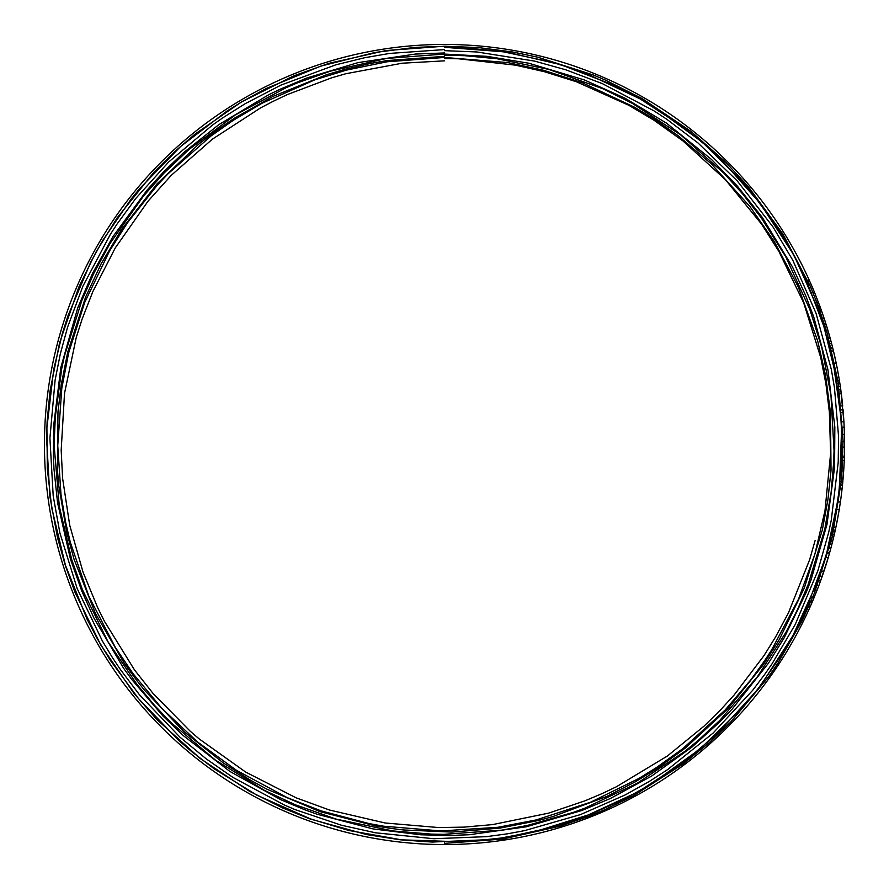 <?xml version="1.0" encoding="UTF-8"?>
<svg xmlns="http://www.w3.org/2000/svg" width="889" height="889" viewBox="0 0 889 889"><rect width="100%" height="100%" fill="white"/><g stroke="black" fill="none" stroke-linecap="round" stroke-linejoin="round"><path stroke-width="1.33" d="M444.5 46.317L444.5 47.306L466.325 47.862L507.575 52.318L560.648 64.641L615.266 85.777L640.791 99.057L655.36 107.747L702.377 142.262L744.049 183.445L752.761 193.769L781.387 233.685L794.21 255.732L818.213 309.383L823.336 324.496L833.026 360.834L841.183 418.963L841.772 457.891L838.338 498.173L826.17 555.614L805.79 610.465L796.7 628.99L783.798 651.726L757.184 690.042L717.701 733.414L683.674 762.217L637.891 791.966L584.529 816.691L552.113 827.37L504.096 837.782L490.95 839.549L432.198 842.05L400.828 839.849L366.735 834.604L310.139 818.98L282.724 807.979L249.287 791.143L200.358 758.639L156.808 719.434L133.828 693.187L100.879 645.17L75.054 592.43L65.508 566.049L57.552 537.767L49.895 496.595L46.539 437.844L47.15 421.319L50.051 391.004L59.596 342.776L78.81 287.147L95.945 252.176L117.192 217.827L154.019 172.11L174.077 152.197L195.258 133.95L241.341 102.024L293.837 75.821L328.986 63.319L385.904 50.562L444.5 46.195L478.815 47.628L512.786 52.007L537.701 57.174L593.752 75.154L605.342 80.054L642.247 98.635L691.053 131.461L725.657 162.142L748.282 186.657L782.953 234.151L810.235 286.08L818.325 306.249L827.226 333.319L838.149 382.192L843.094 440.722L841.672 478.793L832.315 536.756L814.491 592.907L802.211 620.555L777.819 663.361L768.44 677.007L730.625 722.179L710.2 741.804L683.452 763.74L633.913 795.488L604.176 809.968L589.651 815.958L560.392 826.081L502.952 839.016L444.5 843.383L444.5 842.127M444.5 47.306L503.03 51.751L551.88 62.152L575.405 69.553L587.084 73.843L640.036 98.857L682.674 126.671L705.866 145.396L721.501 159.787L760.317 203.581L792.355 252.72L801.5 270.267L806.779 281.48L823.925 326.607L835.604 374.569L840.616 413.863L841.55 430.387L839.36 489.128L834.249 522.143L827.659 549.958L817.213 582.362L792.877 635.724L761.251 684.641L749.927 698.898L741.826 708.333L699.876 749.083L652.215 783.409L626.312 798.033L591.385 813.957L535.422 831.537L500.696 838.071L472.57 841.094L460.291 841.783L401.55 839.849L348.499 830.404L310.572 818.925L256.799 795.122L214.249 768.852L191.468 751.405L179.133 740.793L138.451 698.543L110.525 660.616L97.479 639.047L87.222 619.555L65.43 565.237L51.762 508.086L47.339 468.814L46.906 427.676L53.74 369.313L62.43 333.297L67.786 316.273L90.745 262.099L103.135 239.797L131.194 199.014L139.651 188.601L180.567 146.552L226.973 111.069L242.286 101.546L266.478 88.389L320.74 66.13L374.925 52.484L415.007 47.395L444.5 46.284M444.5 49.584L389.66 53.418L364.734 57.718L335.753 64.841L281.024 85.077L245.164 103.702L222.783 117.815L212.515 125.027L168.554 162.098L135.895 198.303L116.981 224.15L110.292 234.463L82.921 286.136L67.62 327.063L60.319 353.911L55.107 380.07L49.917 438.188L53.207 495.951L59.896 532.978L77.187 588.607L102.479 641.191L112.403 657.549L120.504 669.684L139.617 694.965L179.945 737.148L206.304 758.928L232.918 777.419L284.402 805.034L295.181 809.635L341.365 825.203L375.547 832.804L433.665 838.727L486.505 836.649L507.386 833.826L524.477 830.659L580.484 814.591L625.423 794.833L649.592 781.275L667.661 769.574L713.022 733.147L752.65 690.331L764.429 674.795L771.941 663.994L795.199 624.545L817.869 570.782L828.704 532.289L831.282 520.143L838.227 462.158L838.549 436.388L834.471 387.837L831.348 369.535L816.035 313.295L792.821 260.277L772.897 226.784L737.181 180.823L698.009 142.973L666.872 119.304L653.904 110.814L602.398 83.655L565.804 69.809L534.522 61.085L476.848 51.962L444.511 50.662M444.5 52.962L415.563 54.04L358.089 62.597L307.005 77.943L279.768 89.389L268.745 94.723L218.905 124.593L183.401 152.83L164.098 171.366L147.23 189.89L112.914 236.63L92.6 273.223L77.721 307.916L60.841 367.524L53.718 425.131L53.351 454.279L53.973 468.925L57.552 502.641L70.475 559.192L81.821 591.096L93.945 618.088L123.482 668.072L131.661 679.385L163.065 716.134L183.423 735.703L229.751 771.352L280.791 799.7L304.96 809.846L317.051 814.213L373.069 828.926L420.864 834.793L449.856 835.482L469.125 834.749L526.41 826.781L582.006 810.424L610.365 798.489L651.47 776.153L691.909 747.104L719.99 721.724L732.358 708.844L768.352 663.316L784.076 638.024L806.467 591.796L810.99 580.072L826.981 524.41L834.582 467.403L834.838 427.064L827.915 369.635L813.802 317.117L805.634 295.492L792.488 266.944L762.384 217.527L737.192 185.912L711.444 159.409L666.361 123.049L625.023 98.212L584.373 79.943L528.833 63.23L487.072 56.34L444.222 54.062L386.615 58.43L330.508 71.12L297.637 82.777L286.291 87.6L235.396 114.925L188.957 149.496L163.932 173.166L143.529 195.98L110.147 243.264L94.023 272.945L81.855 300.471L64.497 355.767L61.697 368.757L55.34 416.541L54.451 436.321L54.396 448.578L59.307 506.33L71.731 559.626L82.488 589.851L107.958 641.647L136.862 684.252L154.519 705.366L171.199 722.79L215.282 760.006L264.522 790.41L295.437 804.834L336.186 819.113L392.827 830.948L431.443 834.126L443.778 834.349L501.552 830.17L527.077 825.525L573.438 812.368L585.018 808.09L637.18 783.298L684.93 751.294L698.076 740.526L719.834 720.346L757.528 676.585L785.92 632.335L797.611 609.343L808.157 584.54L824.792 529.244L831.171 492.028L833.693 461.813L834.038 450.656L830.948 395.038L821.847 347.799L809.835 309.461L785.765 256.754L761.017 217.483L742.471 193.68L723.735 173.033L680.474 134.739L632.468 103.446L603.075 88.833L548.88 69.42L497.24 58.774L464.614 55.685L444.5 55.162M444.489 56.34L387.126 60.574L370.591 63.419L344.199 69.531L326.563 74.72L273.167 96.301L234.507 118.137L215.171 131.405L198.525 144.307L156.964 183.945L121.56 229.473L101.046 264L85.544 297.182L67.753 352.011L61.197 384.926L57.985 411.818L57.385 469.514L58.741 485.327L66.775 532.589L73.987 559.059L95.323 613.243L124.482 663.594L137.317 681.218L144.262 689.942L183.923 731.603L223.517 763.084L249.576 779.686L266.978 789.21L319.918 811.601L375.68 825.97L391.404 828.481L403.517 829.97L451.99 832.082L500.118 828.081L538.645 820.436L552.891 816.569L606.92 796.377L635.124 781.942L658.493 767.596L685.563 747.871L727.813 708.8L763.618 664.272L779.32 639.502L804.367 587.896L822.258 530.233L827.903 499.874L831.026 470.359L830.515 412.84L825.537 375.247L817.747 341.198L798.3 286.947L774.286 241.541L750.027 206.659L711.344 163.932L678.151 135.739L656.126 120.271L634.624 107.258L582.551 82.855L543.601 70.287L507.808 62.586L444.511 57.452L387.104 61.774L346.399 70.109L314.706 79.877L262.122 103.213L233.34 120.271L211.104 135.906L167.865 173.955L157.175 185.323L127.46 222.772L109.758 250.598L84.699 302.427L68.642 352.9L61.797 388.293L57.752 445.578L60.974 494.317L65.63 522.232L70.331 542.379L88.978 596.608L115.492 647.614L132.994 673.573L161.765 708.289L197.514 741.937L236.53 770.352L287.258 797.655L320.996 810.835L369.079 823.592L383.804 826.214L441.055 830.959L497.973 827.281L536.311 819.902L590.863 802.1L638.635 778.586L656.46 767.574L682.819 748.66L725.202 709.955L751.083 679.518L764.451 660.96L771.441 650.259L798.6 598.942L814.891 554.103L824.992 510.719L830.615 453.457L829.381 412.252L825.925 383.915L820.78 357.7L803.712 302.893L779.008 251.609L761.606 224.172L725.468 179.745L683.063 141.007L653.96 120.215L628.701 105.224L576.328 81.732L544.49 71.731L515.709 65.186L458.58 58.785L444.5 58.53M444.5 60.841L402.206 63.208L345.954 73.709L331.753 77.788L287.403 94.545L272.59 101.602L260.321 108.047L212.338 139.195L171.177 175.389L148.03 201.192L115.27 247.909L92.923 291.414L82.066 319.207L76.243 337.52L64.519 393.305L61.174 450.312L62.63 478.504L69.709 525.232L82.999 572.016L97.668 607.643L104.402 621.233L134.472 669.884L153.086 693.487L190.168 731.18L199.303 739.015L245.797 772.152L296.248 797.878L329.63 810.068L385.159 822.992L438.788 827.57L463.947 827.126L492.662 824.592L548.546 813.157L585.073 800.789L602.053 793.61L616.399 786.776L667.35 756.039L703.966 726.202L720.401 710.067L734.158 694.965L763.973 655.638L775.552 636.991L788.487 612.788L809.601 559.803L815.091 540.623M833.182 527.321L835.882 527.321A400.05 400.05 0 0 0 842.139 488.328L839.449 488.328M842.805 481.76L842.728 482.594M842.55 484.416L842.716 482.76M842.761 482.294L842.883 480.949M839.794 485.016L842.494 485.016L843.683 470.859A400.05 400.05 0 0 0 844.228 460.48L844.45 453.323M841.661 456.168L844.383 456.168L844.539 447.078A400.05 400.05 0 0 0 844.539 441.689L844.172 427.176A400.05 400.05 0 0 0 843.905 421.842L840.761 389.582L837.983 389.582M837.127 383.726L839.905 383.726A400.05 400.05 0 0 0 839.449 380.792A400.05 400.05 0 0 0 836.193 363.145L833.471 350.999L830.659 350.999M840.972 391.149L840.394 386.959M837.538 386.448L840.316 386.448A400.05 400.05 0 0 0 839.905 383.726A400.05 400.05 0 0 1 840.316 386.448L840.805 389.849M841.916 398.705L841.338 393.883M826.814 552.98L829.559 552.98A400.05 400.05 0 0 0 829.648 552.658A400.05 400.05 0 0 0 830.904 548.08A400.05 400.05 0 0 0 830.982 547.791L828.248 547.791M809.212 602.298L812.113 602.298L810.123 606.865A400.05 400.05 0 0 0 812.113 602.298L817.102 590.129A400.05 400.05 0 0 0 818.858 585.551L816.013 585.551M813.779 598.364L813.535 598.93M829.137 544.446L831.86 544.446A400.05 400.05 0 0 0 831.926 544.212L834.271 534.622A400.05 400.05 0 0 0 835.293 530.055L832.593 530.055M817.924 580.417L820.747 580.417L827.981 558.448M827.892 558.737L824.47 569.649M821.658 577.894L820.947 579.872M820.869 580.106L820.569 580.917A400.05 400.05 0 0 0 825.97 565.015M826.225 564.182A400.05 400.05 0 0 0 826.87 562.126L823.992 571.094M844.428 454.557L844.339 457.613A400.05 400.05 0 0 1 844.306 458.335L844.272 459.346M842.872 481.06L842.628 483.672M842.594 483.972L842.505 484.938M839.772 485.316L842.461 485.316L842.694 482.949M843.783 469.303L844.117 463.002M836.238 525.621L836.393 524.888M836.649 523.588L838.905 511.464M836.905 522.343L836.582 523.921M836.882 522.465L836.36 525.043M844.15 426.587L843.728 418.863M842.705 406.173L842.528 404.306M843.872 421.186L843.95 422.653M844.072 424.853L843.994 423.453M843.883 421.375L843.661 417.874M844.339 431.632L844.25 429.076M833.393 363.145L836.193 363.145A400.05 400.05 0 0 0 834.56 355.633L836.493 364.612M838.271 373.936L837.071 367.513M836.782 366.024L837.549 369.968M835.327 359.112L835.616 360.434M835.66 360.634L836.182 363.09M822.892 323.329L825.759 323.329L821.38 310.339A400.05 400.05 0 0 0 820.269 307.261L817.347 307.261M825.036 321.073A400.05 400.05 0 0 0 822.981 314.917L823.203 315.562L822.981 314.917M827.648 329.452A400.05 400.05 0 0 0 825.759 323.329A400.05 400.05 0 0 1 827.648 329.452L828.326 331.708L827.648 329.452A400.05 400.05 0 0 1 831.615 343.61L826.548 325.841M828.37 331.875L830.226 338.42M829.993 348.244L832.793 348.244A400.05 400.05 0 0 0 832.671 347.743L831.615 343.61L828.804 343.61M826.603 326.019L827.159 327.808M827.392 328.586L828.47 332.219M828.659 332.864L829.737 336.653M816.691 305.505L819.625 305.505L814.657 292.781L809.568 280.902L806.512 280.902M817.569 300.071L817.235 299.204M814.891 293.337L812.935 288.647M812.579 287.792L810.101 282.102M810.69 283.424L812.057 286.569M812.89 288.536L813.757 290.592M817.291 299.36L817.013 298.648M813.713 290.481L812.268 287.058M812.868 288.481L813.168 289.181M813.635 290.292L813.891 290.903M839.205 509.675L836.527 509.675M831.671 343.787L830.293 338.665M830.104 337.976L828.315 331.686M832.671 347.743L829.859 347.743M826.225 324.818L823.37 324.818M821.38 310.339L818.469 310.339M836.405 364.179L835.571 360.234M843.328 413.307L843.005 409.318M840.283 409.907L843.05 409.907L843.339 413.396M843.705 418.463L843.617 417.219M843.35 413.474L843.139 410.874A400.05 400.05 0 0 0 843.128 410.785A400.05 400.05 0 0 1 843.139 410.874M837.349 520.065L837.494 519.332M838.927 511.342L839.072 510.497M837.571 518.887L837.916 517.065M844.261 459.569L844.228 460.48L841.516 460.48M844.183 461.724L844.028 464.858M844.128 462.902L844.272 459.502M844.294 458.913L844.306 458.335A400.05 400.05 0 0 0 844.339 457.635L841.616 457.635M843.05 479.093L843.172 477.637M844.005 465.291L844.117 463.191M829.648 552.658L826.903 552.658M830.904 548.08L828.17 548.08M828.259 557.492L825.503 557.492M820.569 580.917A400.05 400.05 0 0 1 818.858 585.551A400.05 400.05 0 0 0 820.569 580.917L817.747 580.917M822.158 576.461L822.958 574.161M824.136 570.671L824.425 569.782M825.681 565.904L826.87 562.126A400.05 400.05 0 0 0 829.559 552.98A400.05 400.05 0 0 1 826.87 562.126M834.271 534.622A400.05 400.05 0 0 1 831.926 544.212A400.05 400.05 0 0 0 834.271 534.622L831.559 534.622M831.926 544.212L829.204 544.212M810.123 606.865A400.05 400.05 0 0 1 444.5 844.55A400.05 400.05 0 0 0 810.123 606.865L807.201 606.865M817.102 590.129L814.246 590.129M841.661 396.516L841.25 393.238M839.449 380.792L836.66 380.792M844.539 447.078L841.805 447.078M844.539 441.689L841.805 441.689M844.417 434.321L841.672 434.321M844.172 427.176L841.427 427.176M843.905 421.842L841.15 421.842M843.272 412.596L840.516 412.596M843.116 478.304L843.272 476.46M840.972 470.859L843.683 470.859L843.739 469.892M843.016 479.438L843.083 478.76M842.861 481.26L840.161 481.26M840.394 502.018L837.705 502.018M444.5 844.55A400.05 400.05 0 0 1 44.45 444.5A400.05 400.05 0 0 1 809.69 281.168A400.05 400.05 0 0 0 44.45 444.5A400.05 400.05 0 0 0 444.5 844.55M810.724 283.513A400.05 400.05 0 0 1 811.89 286.18A400.05 400.05 0 0 0 810.724 283.513M819.625 305.505A400.05 400.05 0 0 1 820.269 307.261A400.05 400.05 0 0 0 819.625 305.505M832.793 348.244A400.05 400.05 0 0 1 833.471 350.999A400.05 400.05 0 0 0 832.793 348.244M833.738 352.122A400.05 400.05 0 0 1 834.56 355.633A400.05 400.05 0 0 0 833.738 352.122M840.872 390.382A400.05 400.05 0 0 1 841.005 391.371A400.05 400.05 0 0 0 840.872 390.382M841.827 397.916A400.05 400.05 0 0 1 842.339 402.461A400.05 400.05 0 0 0 841.827 397.916M844.283 458.957A400.05 400.05 0 0 1 844.228 460.48A400.05 400.05 0 0 0 844.283 458.957M842.461 485.316A400.05 400.05 0 0 1 842.139 488.328A400.05 400.05 0 0 0 842.461 485.316M835.882 527.321A400.05 400.05 0 0 1 835.293 530.055A400.05 400.05 0 0 0 835.882 527.321M831.86 544.446A400.05 400.05 0 0 1 830.982 547.791A400.05 400.05 0 0 0 831.86 544.446M814.28 597.164A400.05 400.05 0 0 1 812.19 602.131A400.05 400.05 0 0 0 814.28 597.164L811.39 597.164M814.657 292.781L811.668 292.781M818.391 302.216L815.446 302.216M830.248 338.487L827.415 338.487M824.103 318.251L821.225 318.251M823.97 571.16L821.169 571.16M822.225 576.283L819.402 576.283M832.549 541.745L829.826 541.745M812.49 601.409L809.59 601.409M842.683 405.917L839.916 405.917M841.305 393.694L838.538 393.694"/></g></svg>
